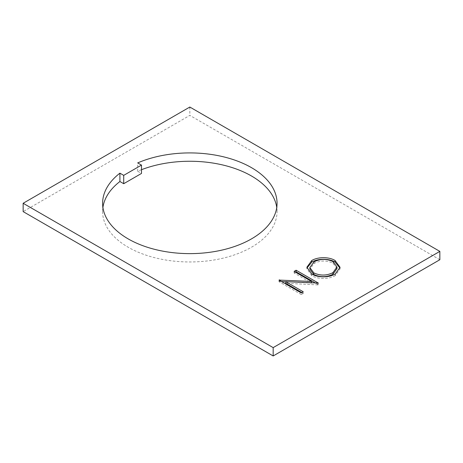 <?xml version="1.0" encoding="UTF-8"?>
<svg xmlns="http://www.w3.org/2000/svg" width="463" height="463" viewBox="0 0 463 463"><rect width="100%" height="100%" fill="white"/><g stroke="black" fill="none" stroke-linecap="round" stroke-linejoin="round"><path stroke-width="0.35" stroke-dasharray="2.31 1.74" d="M141.493 169.701A87.218 50.357 0 0 0 137.69 171.246L137.69 162.907M102.913 207.441A87.218 50.357 0 0 0 102.612 211.614A87.218 50.357 0 0 0 128.158 247.219A87.218 50.357 0 0 0 223.207 258.134A87.218 50.357 0 0 0 277.048 211.614A87.218 50.357 0 0 0 276.747 207.441M439.85 259.726L189.83 115.38L23.15 211.614M137.69 171.246L141.493 173.44M189.83 107.04L189.83 115.38M285.74 281.753L311.564 283.055L294.109 272.979L294.109 271.376M294.109 272.979L295.498 272.175M315.783 283.188L318.33 284.658L318.33 283.055M318.33 284.658L317.913 284.901L317.913 283.298M317.913 284.901L285.74 283.275M301.841 292.575L303.23 293.374L303.23 291.771M303.23 293.374L301.234 294.526L301.234 292.923M301.234 294.526L279.01 281.695L279.01 280.092M279.01 281.695L279.467 281.435L279.467 280.352M279.467 281.435L281.516 281.539M339.992 268.112L340.05 268.91L335.281 275.526L335.281 273.922M335.281 275.526C329.28 279.345 317.844 279.432 311.784 275.618L311.784 274.009M311.784 275.618L306.882 268.835L306.934 268.042M336.983 268.598L333.059 263.221C326.687 260.247 320.373 260.31 314.099 263.412L309.857 269.159M314.099 263.412L314.099 261.809M333.059 263.221L333.059 261.618M277.048 211.614L277.048 203.274M102.612 211.614L102.612 203.274M340.05 267.301L340.05 268.91M306.882 267.232L306.882 268.835"/><path stroke-width="0.69" d="M251.502 167.664A87.218 50.357 0 0 0 137.69 162.907L141.493 165.1L123.714 175.367L119.911 173.168A87.218 50.357 0 0 0 102.612 203.274A87.218 50.357 0 0 0 128.158 238.879A87.218 50.357 0 0 0 223.207 249.794A87.218 50.357 0 0 0 277.048 203.274A87.218 50.357 0 0 0 251.502 167.664M276.747 207.441A87.218 50.357 0 0 0 251.502 176.004A87.218 50.357 0 0 0 141.493 169.701M311.564 281.452L294.109 271.376L296.106 270.224L318.33 283.055L285.74 281.672L303.23 291.771L301.234 292.923L279.01 280.092L311.564 281.452L311.564 282.974M439.85 251.386L189.83 107.04L23.15 203.274L273.17 347.62L439.85 251.386L439.85 259.726L273.17 355.96L23.15 211.614L23.15 203.274M311.744 260.536C317.716 256.791 329.019 256.722 335.044 260.461L340.05 267.301L335.281 273.922C329.28 277.736 317.844 277.829 311.784 274.009L306.882 267.232L311.744 260.536L311.744 262.145C317.716 258.4 329.019 258.331 335.044 262.064L335.044 260.461M102.913 207.441A87.218 50.357 0 0 1 119.911 181.513L123.714 183.707L123.714 175.367M141.493 165.1L141.493 173.44L123.714 183.707M273.17 347.62L273.17 355.96M119.911 181.513L119.911 173.168M295.498 272.175L296.106 271.827L296.106 270.224M296.106 271.827L315.783 283.188M301.841 292.575L285.74 283.275L285.74 281.672M279.467 280.352L279.467 279.831M281.516 281.539L285.74 281.753M335.044 262.064L339.992 268.112M306.934 268.042L311.744 262.145M309.857 267.556L309.857 269.159L313.787 274.466C320.188 277.459 326.56 277.389 332.909 274.27L336.983 268.598L336.983 266.995L333.059 261.618C326.687 258.643 320.373 258.707 314.099 261.809L309.857 267.556L313.787 272.863C320.188 275.855 326.56 275.786 332.909 272.666L336.983 266.995M313.787 274.466L313.787 272.863M332.909 274.27L332.909 272.666"/></g></svg>

